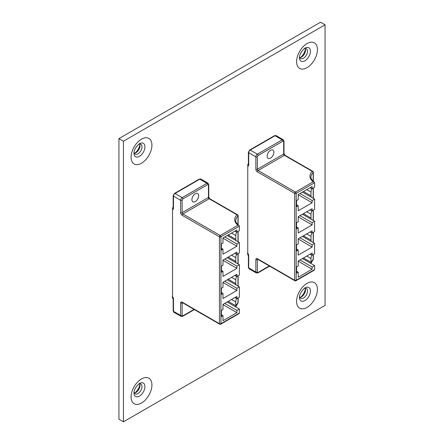 <?xml version="1.0" encoding="UTF-8"?>
<svg xmlns="http://www.w3.org/2000/svg" width="444" height="444" viewBox="0 0 444 444"><rect width="100%" height="100%" fill="white"/><g stroke="black" fill="none" stroke-linecap="round" stroke-linejoin="round"><path stroke-width="0.67" d="M299.844 57.631A5.667 3.269 120 0 0 301.498 57.087L301.498 57.087A5.667 3.269 120 0 0 305.505 50.15A5.667 3.269 120 0 0 305.15 48.446M304.245 48.635A5.667 3.269 -60 0 1 306.327 48.707A5.667 3.269 -60 0 1 307.498 51.299A5.667 3.269 -60 0 1 303.496 58.242A5.667 3.269 -60 0 1 300.66 58.519A5.667 3.269 -60 0 1 299.561 56.754M134.338 153.186A5.667 3.269 120 0 0 135.992 152.647L135.992 152.647A5.667 3.269 120 0 0 139.999 145.704A5.667 3.269 120 0 0 139.638 144M138.739 144.195A5.667 3.269 -60 0 1 140.82 144.261A5.667 3.269 -60 0 1 141.991 146.859A5.667 3.269 -60 0 1 137.984 153.796A5.667 3.269 -60 0 1 135.154 154.074A5.667 3.269 -60 0 1 134.049 152.309M299.844 297.391A5.667 3.269 120 0 0 301.498 296.847L301.498 296.847A5.667 3.269 120 0 0 305.505 289.91A5.667 3.269 120 0 0 305.15 288.206M304.245 288.4A5.667 3.269 -60 0 1 306.327 288.467A5.667 3.269 -60 0 1 307.498 291.064A5.667 3.269 -60 0 1 303.496 298.002A5.667 3.269 -60 0 1 300.66 298.279A5.667 3.269 -60 0 1 299.561 296.514M300.521 57.515A8.769 5.062 120 0 0 305.383 49.09M135.015 153.069A8.769 5.062 120 0 0 139.877 144.65M300.521 297.275A8.769 5.062 120 0 0 305.383 288.855M134.338 392.946A5.667 3.269 120 0 0 135.992 392.407L135.992 392.407A5.667 3.269 120 0 0 139.999 385.464A5.667 3.269 120 0 0 139.638 383.76M138.739 383.955A5.667 3.269 -60 0 1 140.82 384.027A5.667 3.269 -60 0 1 141.991 386.619A5.667 3.269 -60 0 1 137.984 393.556A5.667 3.269 -60 0 1 135.154 393.839A5.667 3.269 -60 0 1 134.049 392.069M135.015 392.829A8.769 5.062 120 0 0 139.877 384.41M173.166 207.498L172.533 207.864L172.533 298.468L173.121 298.129M248.396 164.064L247.769 164.43L247.769 255.034L248.357 254.695M325.069 24.809L123.449 141.209L123.449 421.8L325.069 305.394L325.069 24.809L320.551 22.2L118.931 138.606L123.449 141.209M123.449 421.8L118.931 419.192L118.931 138.606M270.524 150.333A4.79 2.764 120 0 0 267.399 154.551A4.79 2.764 120 0 0 268.132 158.386A4.79 2.764 120 0 0 270.524 158.153A4.79 2.764 120 0 0 273.654 153.929A4.79 2.764 120 0 0 272.916 150.094A4.79 2.764 120 0 0 270.524 150.333M310.206 187.623L312.126 188.728L314.607 187.296L314.635 182.717L314.263 182.129L313.203 181.807A15.956 9.213 180 0 1 312.287 171.406L284.443 155.328L258.108 170.529L295.426 192.074L313.203 181.807M248.396 267.432A1.066 0.616 0 0 0 248.707 267.865A2.126 1.227 120 0 0 249.145 268.842L248.396 267.432L248.396 255.011A1.066 0.616 0 0 0 248.707 255.444L248.707 267.865L255.855 271.994L255.855 259.574A2.126 1.227 -120 0 1 257.359 258.702L294.672 280.247A1.066 0.616 120 0 0 294.894 280.736A1.066 1.066 0 0 0 295.959 280.736L314.213 270.196L314.635 269.591L314.607 265.567L312.126 266.999L312.126 269.214L298.207 277.25L298.207 272.166L296.553 273.121L296.553 267.044L298.207 266.084L298.207 261.005L312.126 252.969L312.126 255.183L314.607 253.752L314.607 243.412L312.126 244.849L312.126 247.064L298.207 255.095L298.207 250.016L296.553 250.971L296.553 244.888L298.207 243.934L298.207 238.85L312.126 230.819L312.126 233.033L314.607 231.602L314.607 221.262L312.126 222.694L312.126 224.908L298.207 232.945L298.207 227.861L296.553 228.821L296.553 222.738L298.207 221.784L298.207 216.7L312.126 208.663L312.126 210.878L314.607 209.446L314.607 199.112L312.126 200.544L312.126 202.758L298.207 210.795L298.207 205.711L296.553 206.665L296.553 200.588L298.207 199.633L298.207 194.55L312.126 186.513L312.126 188.728M311.988 255.1L311.988 255.278A14.896 8.597 0 0 0 311 258.353A14.896 8.597 0 0 0 311 258.53L311 262.31A14.896 8.597 0 0 0 311.222 263.608M311.988 232.95L311.988 233.128A14.896 8.597 0 0 0 311 236.202A14.896 8.597 0 0 0 311 236.38L311 240.16A14.896 8.597 0 0 0 311.222 241.458M311.988 210.8L311.988 210.972A14.896 8.597 0 0 0 311 214.052A14.896 8.597 0 0 0 311 214.23L311 218.004A14.896 8.597 0 0 0 311.222 219.303M311.988 188.65L311.988 188.822A14.896 8.597 0 0 0 311 191.902A14.896 8.597 0 0 0 311 192.074L311 195.854A14.896 8.597 0 0 0 311.222 197.153M310.056 187.707L311.988 188.822M306.749 189.621L311 192.074M303.474 191.508L311 195.854M302.458 192.097L314.607 199.112M299.978 193.529L312.126 200.544M298.207 194.722L312.126 202.758M296.553 204.756L298.207 205.711M310.056 209.862L311.988 210.972M306.749 211.771L311 214.23M303.474 213.658L311 218.004M310.206 209.773L312.126 210.878M302.458 214.247L314.607 221.262M299.978 215.679L312.126 222.694M298.207 216.877L312.126 224.908M296.553 226.906L298.207 227.861M310.056 232.012L311.988 233.128M306.749 233.921L311 236.38M303.474 235.814L311 240.16M310.206 231.923L312.126 233.033M302.458 236.397L314.607 243.412M299.978 237.834L312.126 244.849M298.207 239.027L312.126 247.064M296.553 249.062L298.207 250.016M310.056 254.162L311.988 255.278M306.749 256.077L311 258.53M303.474 257.964L311 262.31M310.206 254.079L312.126 255.183M302.458 258.552L314.607 265.567M299.978 259.984L312.126 266.999M298.207 261.177L312.126 269.214M296.553 271.212L298.207 272.166M195.293 193.767A4.79 2.764 120 0 0 192.163 197.985A4.79 2.764 120 0 0 192.901 201.82A4.79 2.764 120 0 0 195.293 201.587A4.79 2.764 120 0 0 198.418 197.364A4.79 2.764 120 0 0 197.685 193.529A4.79 2.764 120 0 0 195.293 193.767M234.976 231.058L236.896 232.162L239.377 230.73L239.405 226.151L239.027 225.563L237.973 225.241A15.956 9.213 180 0 1 237.057 214.841L209.213 198.762L182.878 213.964L220.196 235.509L237.973 225.241M173.166 310.867A1.066 0.616 0 0 0 173.476 311.3A2.126 1.227 120 0 0 173.915 312.276L173.166 310.867L173.166 298.446A1.066 0.616 0 0 0 173.476 298.879L173.476 311.3L180.625 315.429L180.625 303.008A2.126 1.227 -120 0 1 182.129 302.136L219.441 323.682A1.066 0.616 120 0 0 219.663 324.17A1.066 1.066 0 0 0 220.729 324.17L238.983 313.631L239.405 313.026L239.377 309.002L236.896 310.434L236.896 312.648L222.977 320.685L222.977 315.601L221.323 316.555L221.323 310.478L222.977 309.518L222.977 304.44L236.896 296.403L236.896 298.618L239.377 297.186L239.377 286.846L236.896 288.284L236.896 290.498L222.977 298.529L222.977 293.451L221.323 294.405L221.323 288.323L222.977 287.368L222.977 282.29L236.896 274.253L236.896 276.468L239.377 275.036L239.377 264.696L236.896 266.128L236.896 268.343L222.977 276.379L222.977 271.295L221.323 272.255L221.323 266.172L222.977 265.218L222.977 260.134L236.896 252.098L236.896 254.318L239.377 252.88L239.377 242.546L236.896 243.978L236.896 246.192L222.977 254.229L222.977 249.145L221.323 250.1L221.323 244.022L222.977 243.068L222.977 237.984L236.896 229.948L236.896 232.162M236.757 298.54L236.757 298.712A14.896 8.597 0 0 0 235.77 301.787A14.896 8.597 0 0 0 235.77 301.964L235.77 305.744A14.896 8.597 0 0 0 235.986 307.043M236.757 276.384L236.757 276.562A14.896 8.597 0 0 0 235.77 279.637A14.896 8.597 0 0 0 235.77 279.814L235.77 283.594A14.896 8.597 0 0 0 235.986 284.893M236.757 254.234L236.757 254.406A14.896 8.597 0 0 0 235.77 257.487A14.896 8.597 0 0 0 235.77 257.664L235.77 261.438A14.896 8.597 0 0 0 235.986 262.737M236.757 232.084L236.757 232.256A14.896 8.597 0 0 0 235.77 235.337A14.896 8.597 0 0 0 235.77 235.509L235.77 239.288A14.896 8.597 0 0 0 235.986 240.587M234.826 231.141L236.757 232.256M231.518 233.056L235.77 235.509M228.244 234.943L235.77 239.288M227.228 235.531L239.377 242.546M224.747 236.963L236.896 243.978M222.977 238.156L236.896 246.192M221.323 248.19L222.977 249.145M234.826 253.296L236.757 254.406M231.518 255.206L235.77 257.664M228.244 257.093L235.77 261.438M234.976 253.208L236.896 254.318M227.228 257.681L239.377 264.696M224.747 259.113L236.896 266.128M222.977 260.312L236.896 268.343M221.323 270.341L222.977 271.295M234.826 275.447L236.757 276.562M231.518 277.356L235.77 279.814M228.244 279.248L235.77 283.594M234.976 275.358L236.896 276.468M227.228 279.831L239.377 286.846M224.747 281.268L236.896 288.284M222.977 282.462L236.896 290.498M221.323 292.496L222.977 293.451M234.826 297.597L236.757 298.712M231.518 299.511L235.77 301.964M228.244 301.398L235.77 305.744M234.976 297.513L236.896 298.618M227.228 301.987L239.377 309.002M224.747 303.419L236.896 310.434M222.977 304.612L236.896 312.648M221.323 314.646L222.977 315.601M304.961 48.141L304.961 48.141A7.742 4.468 -60 0 1 310.434 51.299A7.742 4.468 -60 0 1 304.961 60.784A7.742 4.468 -60 0 1 299.489 57.62C299.478 54.484 301.304 51.326 304.961 48.141M307.009 43.612A14.735 8.508 120 0 0 296.592 61.66A14.735 8.508 120 0 0 307.009 67.677A14.735 8.508 120 0 0 317.432 49.628A14.735 8.508 120 0 0 307.009 43.612M139.455 143.695L139.455 143.695A7.742 4.468 -60 0 1 144.927 146.859A7.742 4.468 -60 0 1 139.455 156.338A7.742 4.468 -60 0 1 133.977 153.18C133.971 150.039 135.797 146.881 139.455 143.695M141.503 139.166A14.735 8.508 120 0 0 131.08 157.215A14.735 8.508 120 0 0 141.503 163.231A14.735 8.508 120 0 0 151.926 145.182A14.735 8.508 120 0 0 141.503 139.166M304.961 287.901L304.961 287.901A7.742 4.468 -60 0 1 310.434 291.064A7.742 4.468 -60 0 1 304.961 300.544A7.742 4.468 -60 0 1 299.489 297.386C299.478 294.244 301.304 291.086 304.961 287.901M307.009 283.372A14.735 8.508 120 0 0 296.592 301.421A14.735 8.508 120 0 0 307.009 307.437A14.735 8.508 120 0 0 317.432 289.388A14.735 8.508 120 0 0 307.009 283.372M139.455 383.455L139.455 383.455A7.742 4.468 -60 0 1 144.927 386.619A7.742 4.468 -60 0 1 139.455 396.098A7.742 4.468 -60 0 1 133.977 392.94C133.971 389.804 135.797 386.641 139.455 383.455M141.503 378.926A14.735 8.508 120 0 0 131.08 396.98A14.735 8.508 120 0 0 141.503 402.997A14.735 8.508 120 0 0 151.926 384.942A14.735 8.508 120 0 0 141.503 378.926M247.769 164.558L248.396 164.413M314.635 182.717L296.176 193.379L296.176 280.247L314.635 269.591M313.198 181.291L313.198 172.594A1.066 0.738 -133.3 0 0 312.287 171.406A1.066 0.616 -60 0 1 312.82 171.351L284.976 155.272A1.066 0.616 -60 0 0 284.443 155.328A1.066 0.616 60 0 1 283.688 154.024A1.066 0.616 0 0 0 283.999 153.591L283.999 141.17A1.066 0.616 0 0 1 283.688 141.603A1.066 0.616 120 0 0 282.939 141.17L258.108 155.5A1.066 0.616 120 0 0 257.359 156.804L257.359 169.225L283.688 154.024L283.688 141.603L283.688 153.158M255.855 169.225A2.126 1.227 -120 0 0 257.359 171.834A1.066 0.616 -60 0 1 258.108 170.529A1.066 0.616 60 0 1 257.359 169.225A1.066 0.616 0 0 1 255.855 169.225L255.855 156.804L248.707 152.681L248.707 165.101A2.126 1.227 -120 0 1 247.769 166.167M248.707 255.444A2.126 1.227 -120 0 0 247.769 253.291M295.959 280.736A1.066 0.616 -120 0 0 296.176 280.247A1.066 0.616 0 0 1 294.672 280.247L294.672 193.379L257.359 171.834M311.083 263.048A14.896 8.597 180 0 1 313.198 259.463L313.198 254.567M313.353 181.429L313.353 172.272A1.066 0.616 0 0 1 313.198 172.594A14.896 8.597 0 0 0 311 177.089C310.489 177.989 311.577 179.665 314.263 182.129M313.198 242.596L313.198 232.417M313.198 220.446L313.198 210.262M313.198 198.29L313.198 188.112M248.396 152.242L249.678 150.017A1.066 0.616 -120 0 1 250.211 150.072L257.359 154.196L282.184 139.866L275.036 135.736L250.211 150.072A2.126 1.227 120 0 0 248.707 152.681A1.066 0.616 0 0 1 248.396 152.242L248.396 164.668A1.066 0.616 0 0 0 248.707 165.101M257.798 259.318L257.359 259.574L257.359 271.994A1.066 0.616 120 0 0 258.108 272.427L269.308 265.962M258.108 272.427A1.066 0.616 -120 0 1 257.892 272.916L256.293 272.966A2.126 1.227 -60 0 1 255.855 271.994A1.066 0.616 0 0 0 257.359 271.994M257.359 156.804A1.066 0.616 0 0 1 255.855 156.804A2.126 1.227 -60 0 1 257.359 154.196A1.066 0.616 -120 0 1 258.108 155.5M282.939 141.17A1.066 0.616 -120 0 0 282.184 139.866A2.126 1.227 -60 0 1 283.25 139.76L276.101 135.631A2.126 1.227 120 0 0 275.036 135.736A1.066 0.616 -120 0 0 274.509 135.686L276.101 135.631M255.855 259.574A1.066 0.616 0 0 0 257.359 259.574A1.066 0.616 60 0 1 257.498 259.146M313.353 259.141A1.066 1.066 0 0 1 313.02 259.918A1.066 0.738 -133.3 0 0 313.198 259.463A1.066 0.616 0 0 0 313.353 259.141L313.353 254.479M257.359 258.702A1.066 0.616 120 0 0 257.581 259.191L257.581 259.085M296.176 193.379A1.066 0.616 -120 0 0 295.426 192.074A1.066 0.616 -60 0 0 294.672 193.379A1.066 0.616 0 0 0 296.176 193.379M248.39 164.757A1.066 0.616 60 0 1 247.957 164.668A1.066 0.616 120 0 0 247.769 164.802M172.533 207.992L173.166 207.848M239.405 226.151L220.946 236.813L220.946 323.682L239.405 313.026M180.625 212.659A2.126 1.227 -120 0 0 182.129 215.268A1.066 0.616 -60 0 1 182.878 213.964A1.066 0.616 60 0 1 182.129 212.659L208.458 197.458L208.458 185.037A1.066 0.616 120 0 0 207.709 184.604L182.878 198.934A1.066 0.616 120 0 0 182.129 200.238L182.129 212.659A1.066 0.616 0 0 1 180.625 212.659L180.625 200.238L173.476 196.115L173.476 208.536A2.126 1.227 -120 0 1 172.533 209.601M173.476 298.879A2.126 1.227 -120 0 0 172.533 296.725M220.729 324.17A1.066 0.616 -120 0 0 220.946 323.682A1.066 0.616 0 0 1 219.441 323.682L219.441 236.813L182.129 215.268M235.853 306.482A14.896 8.597 180 0 1 237.962 302.897L237.962 298.002M237.962 224.725L237.962 216.028A14.896 8.597 0 0 0 235.77 220.524C235.259 221.423 236.347 223.099 239.027 225.563M237.962 286.03L237.962 275.852M237.962 263.88L237.962 253.696M237.962 241.725L237.962 231.546M173.166 195.676L174.448 193.451A1.066 0.616 -120 0 1 174.98 193.506L182.129 197.63L206.954 183.3L199.806 179.171L174.98 193.506A2.126 1.227 120 0 0 173.476 196.115A1.066 0.616 0 0 1 173.166 195.676L173.166 208.103A1.066 0.616 0 0 0 173.476 208.536M182.567 302.753L182.129 303.008L182.129 315.429A1.066 0.616 120 0 0 182.878 315.862L194.078 309.396M182.878 315.862A1.066 0.616 -120 0 1 182.662 316.35L181.063 316.4A2.126 1.227 -60 0 1 180.625 315.429A1.066 0.616 0 0 0 182.129 315.429M182.129 200.238A1.066 0.616 0 0 1 180.625 200.238A2.126 1.227 -60 0 1 182.129 197.63A1.066 0.616 -120 0 1 182.878 198.934M207.709 184.604A1.066 0.616 -120 0 0 206.954 183.3A2.126 1.227 -60 0 1 208.02 183.194L200.871 179.065A2.126 1.227 120 0 0 199.806 179.171A1.066 0.616 -120 0 0 199.273 179.121L200.871 179.065M180.625 303.008A1.066 0.616 0 0 0 182.129 303.008A1.066 0.616 60 0 1 182.268 302.58M238.123 302.575A1.066 1.066 0 0 1 237.784 303.352A1.066 0.738 -133.3 0 0 237.962 302.897A1.066 0.616 0 0 0 238.123 302.575L238.123 297.913M182.129 302.136A1.066 0.616 120 0 0 182.345 302.625L182.345 302.519M237.59 214.785A1.066 0.616 -60 0 0 237.057 214.841A1.066 0.738 -133.3 0 1 237.962 216.028A1.066 0.616 0 0 0 238.123 215.706A1.066 1.066 0 0 0 237.59 214.785L209.74 198.707L208.769 197.025L208.769 184.604L208.02 183.194M208.769 197.025A1.066 0.616 0 0 1 208.458 197.458A1.066 0.616 60 0 0 209.213 198.762A1.066 0.616 -60 0 1 209.74 198.707M220.946 236.813A1.066 0.616 -120 0 0 220.196 235.509A1.066 0.616 -60 0 0 219.441 236.813A1.066 0.616 0 0 0 220.946 236.813M208.458 185.037A1.066 0.616 0 0 0 208.769 184.604M173.16 208.192A1.066 0.616 60 0 1 172.722 208.103A1.066 0.616 120 0 0 172.533 208.236M256.293 272.966L249.145 268.842M257.892 272.916L269.619 266.145M313.02 259.918L311.089 263.081M313.353 242.685L313.353 232.323M313.353 220.535L313.353 210.173M313.353 198.385L313.353 188.023M294.894 280.736L257.581 259.191M313.353 172.272A1.066 1.066 0 0 0 312.82 171.351M284.976 155.272L283.999 153.591M283.999 141.17L283.25 139.76M248.396 255.011L247.425 253.324M249.678 150.017L274.509 135.686M181.063 316.4L173.915 312.276M182.662 316.35L194.389 309.579M237.784 303.352L235.858 306.515M238.123 286.119L238.123 275.757M238.123 263.969L238.123 253.607M238.123 241.819L238.123 231.457M238.123 224.864L238.123 215.706M219.663 324.17L182.345 302.625M173.166 298.446L172.194 296.759M174.448 193.451L199.273 179.121"/></g></svg>

